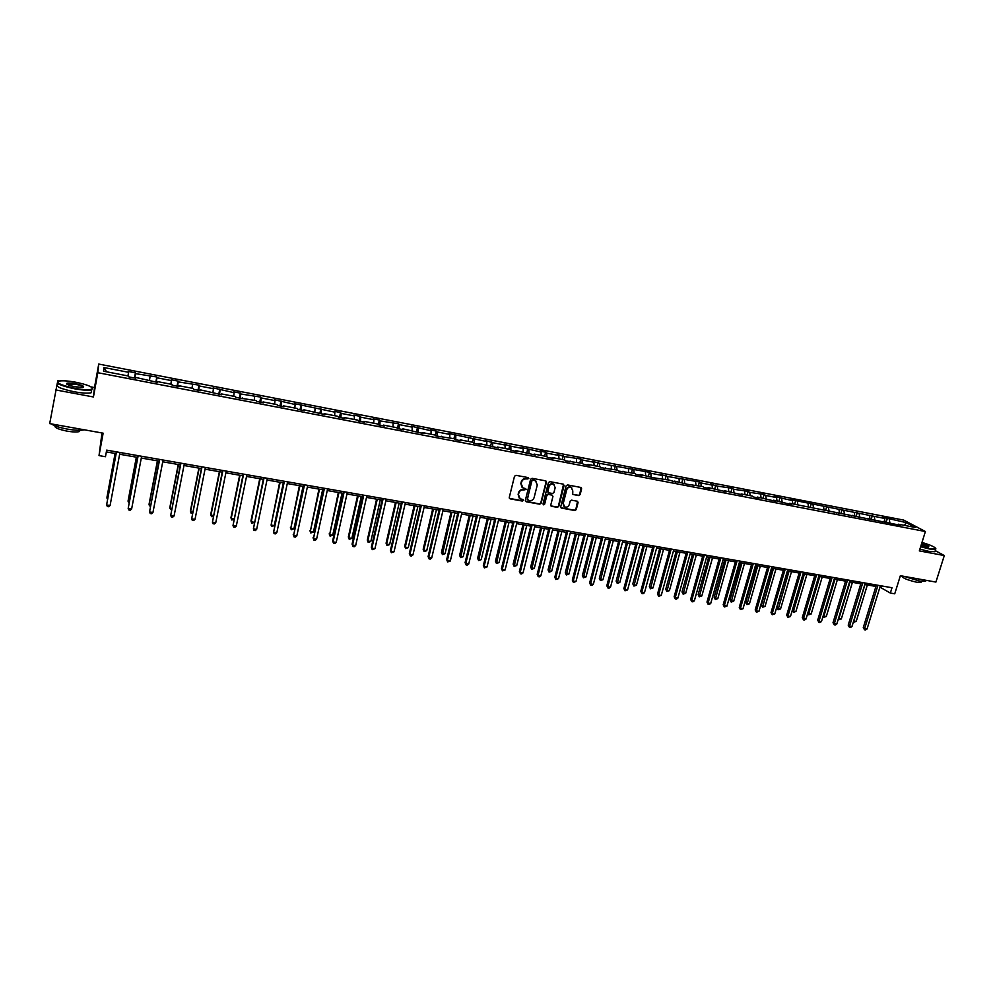 <?xml version="1.0" encoding="UTF-8"?>
<svg xmlns="http://www.w3.org/2000/svg" width="994" height="994" viewBox="0 0 994 994"><rect width="100%" height="100%" fill="white"/><g stroke="black" fill="none" stroke-linecap="round" stroke-linejoin="round"><path stroke-width="1.49" d="M528.82 478.574L528.224 477.605L515.948 475.318L514.494 476.275L509.263 497.472L510.121 498.851L522.372 501.063L523.391 500.392L522.993 499.497L520.222 498.814L518.446 494.726L518.88 492.974C519.676 490.738 521.216 489.707 523.503 489.893L526.099 489.508L525.702 488.601L522.968 487.93L521.167 483.805L521.601 482.04C522.397 479.791 523.937 478.773 526.224 478.959L528.82 478.574M521.974 487.184L520.831 483.494L521.278 481.73C522.061 479.493 523.602 478.462 525.901 478.648L527.479 478.946L528.41 477.667M509.4 498.367L522.049 500.74L522.993 499.497M519.216 498.031L518.122 494.416L518.557 492.651C519.353 490.415 520.893 489.396 523.179 489.57L524.757 489.868L525.702 488.601M57.379 382.789L49.7 423.618L103.14 433.173L99.027 455.6L105.463 456.718L106.669 450.145L892.003 587.74L890.351 593.058L894.737 593.816L900.365 575.712L935.913 582.074L944.3 555.547L935.267 550.639M59.715 381L57.913 380.652L57.627 381.833M578.694 495.584L580.111 494.627L581.627 488.775L581.068 487.495L567.512 484.923L566.083 485.88L560.74 506.778L561.287 508.046L574.843 510.543L576.259 509.587L578.073 502.554L577.526 501.274L571.575 500.156L570.158 501.1L569.264 504.604C568.357 506.816 566.828 507.574 564.691 506.903L563.238 503.511L566.742 489.756C567.636 487.569 569.14 486.787 571.277 487.433L572.78 490.874L572.755 494.44L578.694 495.584L579.738 494.316L581.08 487.495M55.602 389.909L93.436 396.966L97.822 372.713L925.389 531.517L919.338 550.9L944.3 555.547M546.427 482.227L545.582 480.835L532.051 478.313L530.61 479.282L525.341 500.38L526.199 501.759L539.692 504.194L541.121 503.237L546.427 482.227L545.905 480.959M549.856 481.643L563.263 484.14L564.095 485.519L558.765 506.431L557.348 507.375L551.335 506.244L550.788 504.989L552.937 496.503L552.105 495.124L548.29 494.428L546.862 495.385L544.625 504.231L543.407 504.828L543.035 503.946L548.427 482.599L549.856 481.643M897.681 524.733L898.327 524.198L900.278 525.242L789.658 503.275L791.386 504.293L786.242 503.312L773.618 500.193L775.308 501.212L757.44 497.075L759.093 498.093L753.874 497.087L752.234 496.068L741.126 493.943L742.754 494.95L724.676 490.775L726.266 491.781L708.088 487.582L709.641 488.576L704.274 487.545L702.746 486.551L687.463 484.314L674.491 481.108L675.957 482.102L669.049 480.065L653.406 477.766L640.31 474.536L641.702 475.517L636.16 474.449L634.781 473.467L618.753 471.106L617.423 470.125L601.196 467.727L599.904 466.758L587.926 464.447L589.181 465.416L583.49 464.322L582.248 463.353L565.636 460.893L564.418 459.924L552.229 457.575L553.397 458.532L547.607 457.426L546.452 456.47L534.138 454.096L535.269 455.053L515.898 450.593L516.979 451.537L511.09 450.406L510.009 449.45L497.485 447.039L498.528 447.983L478.922 443.473L479.903 444.405L473.902 443.249L472.933 442.318L460.172 439.857L461.117 440.789L455.066 439.634L454.134 438.702L436.043 435.968L435.173 435.049L422.189 432.552L423.034 433.471L402.93 428.849L403.726 429.756L397.501 428.563L396.718 427.656L383.498 425.109L384.243 426.004L377.956 424.798L377.235 423.904L363.891 421.332L364.574 422.226L358.238 421.009L357.567 420.114L344.098 417.517L344.732 418.412L338.32 417.182L337.712 416.287L324.119 413.678L324.69 414.56L303.953 409.801L304.475 410.671L297.952 409.416L297.454 408.546L283.601 405.875L284.06 406.745L277.488 405.477L277.04 404.62L263.062 401.924L263.46 402.781L256.812 401.501L256.427 400.644L235.951 397.501L235.628 396.643L221.376 393.897L221.662 394.755L200.241 389.834L200.465 390.667L193.631 389.362L193.432 388.517L178.908 385.722L179.069 386.554L172.161 385.225L172.024 384.405L157.363 381.584L157.45 382.404L135.606 377.397L135.631 378.205L128.599 376.85L128.586 376.043L103.575 371.222L103.885 367.531L128.549 372.29L128.537 371.507L135.433 372.849L135.47 373.632L156.816 376.987L156.915 377.782L171.378 380.578L171.241 379.77L178.013 381.087L178.162 381.882L198.986 385.138L199.21 385.958L213.399 388.691L213.138 387.884L234.112 392.705L233.801 391.872L240.374 393.152L240.71 393.972L260.776 397.103L261.173 397.935L274.965 400.594L274.543 399.762L295.119 404.496L294.634 403.651L334.854 412.175L334.257 411.317L340.544 412.522L341.153 413.392L354.448 415.964L353.802 415.094L360.027 416.3L360.698 417.169L373.868 419.716L373.172 418.847L379.348 420.04L380.056 420.909L398.482 423.742L399.253 424.624L412.187 427.122L411.392 426.24L431.098 430.775L430.24 429.88L436.254 431.048L437.111 431.943L449.822 434.39L448.928 433.496L486.799 441.547L485.805 440.628L492.664 442.678L505.039 445.063L504.008 444.156L510.854 446.194L523.13 448.567L522.049 447.648L541.047 452.034L539.928 451.102L545.619 452.208L546.762 453.14L558.827 455.463L557.659 454.531L564.48 456.557L580.831 459.017L582.049 459.961L593.903 462.247L592.648 461.303L599.469 463.316L649.455 472.299L650.834 473.256L662.29 475.467L660.886 474.498L667.67 476.499L699.416 481.966L700.919 482.935L712.089 485.084L710.561 484.115L717.333 486.103L732.044 488.265L733.609 489.247L748.147 491.384L749.749 492.365L764.125 494.478L765.765 495.472L776.562 497.559L774.91 496.565L792.355 500.603L790.665 499.609L884.461 518.408L882.585 517.402L887.369 518.321L906.143 522.596L915.362 527.479L898.327 524.198M97.822 372.713L98.741 364.065L903.708 520.098L925.389 531.517M885.02 521.639L884.461 518.408M874.807 519.663L874.26 516.433M882.535 521.825L883.181 521.278M869.961 518.731L869.427 515.501M859.661 516.756L859.127 513.513M867.277 518.893L867.911 518.334M854.778 515.811L854.256 512.569M844.391 513.811L843.881 510.568M851.883 515.936L852.517 515.377M839.47 512.867L838.973 509.611M829.008 510.854L828.511 507.599M836.376 512.954L836.998 512.395M824.038 509.897L823.554 506.642M813.49 507.859L813.017 504.604M808.482 506.903L808.023 503.635M797.847 504.853L797.399 501.585M792.802 503.883L792.355 500.603M782.079 501.821L781.644 498.541M776.997 500.839L776.562 497.559M766.175 498.764L765.765 495.472M761.056 497.77L760.646 494.478M750.147 495.671L749.749 492.365M744.978 494.677L744.593 491.371M733.982 492.564L733.609 489.247M728.764 491.558L728.403 488.24M717.68 489.421L717.333 486.103M712.425 488.414L712.089 485.084M701.242 486.265L700.919 482.935M695.949 485.246L695.626 481.904M684.667 483.072L684.369 479.729M679.324 482.04L679.026 478.698M667.956 479.853L667.67 476.499M662.563 478.822L662.29 475.467M651.095 476.611L650.834 473.256M645.665 475.567L645.417 472.2M634.097 473.343L633.861 469.963M628.618 472.287L628.394 468.907M616.951 470.038L616.74 466.658M622.492 471.827L623.002 471.206M611.422 468.969L611.223 465.59M599.655 466.708L599.469 463.316M605.048 468.472L605.532 467.839M594.077 465.639L593.903 462.247M582.211 463.353L582.049 459.961M587.442 465.08L587.926 464.447M576.595 462.272L576.433 458.868M564.629 460.085L564.48 456.557M569.674 461.663L570.146 461.03M558.951 458.868L558.827 455.463M546.886 456.83L546.762 453.14M551.769 458.222L552.229 457.575M541.146 455.451L541.047 452.034M528.982 453.55L528.883 449.673M533.691 454.743L534.138 454.096M523.204 451.997L523.13 448.567M510.916 450.257L510.854 446.194M515.451 451.239L515.898 450.593M505.089 448.505L505.039 445.063M492.701 446.865L492.664 442.678M497.062 447.698L497.485 447.039M486.824 444.989L486.799 441.547M474.312 443.324L474.312 439.124M478.499 444.132L478.922 443.473M468.385 441.448L468.398 437.981M455.761 439.758L455.799 435.546M459.775 440.528L460.172 439.857M449.785 437.869L449.822 434.39M437.049 436.167L437.111 431.943M440.876 436.9L441.261 436.229M431.023 434.254L431.098 430.775M418.163 432.539L418.263 428.29M421.804 433.235L422.189 432.552M412.1 430.613L412.187 427.122M399.116 428.874L399.253 424.624M402.558 429.532L402.93 428.849M392.99 426.935L393.115 423.432M379.882 425.171L380.056 420.909M383.137 425.792L383.498 425.109M373.719 423.22L373.868 419.716M360.487 421.444L360.698 417.169M363.543 422.028L363.891 421.332M354.262 419.48L354.448 415.964M340.905 417.679L341.153 413.392M343.762 418.226L344.098 417.517M334.643 415.703L334.854 412.175M321.149 413.877L321.435 409.578M323.796 414.386L324.119 413.678M314.825 411.889L315.073 408.348M301.207 410.037L301.53 405.726M303.655 410.51L303.953 409.801M294.833 408.037L295.119 404.496M281.078 406.173L281.451 401.849M283.315 406.608L283.601 405.875M274.655 404.16L274.965 400.594M260.763 402.272L261.173 397.935M262.776 402.657L263.062 401.924M254.29 400.234L254.638 396.668M240.262 398.321L240.71 393.972M242.064 398.669L242.312 397.935M233.727 396.283L234.112 392.705M219.562 394.345L220.059 389.983M221.14 394.643L221.376 393.897M212.977 392.282L213.399 388.691M198.676 390.331L199.21 385.958M200.018 390.58L200.241 389.834M192.028 388.256L192.488 384.653M177.578 386.268L178.162 381.882M178.696 386.48L178.908 385.722M170.881 384.181L171.378 380.578M156.282 382.181L156.915 377.782M157.164 382.342L157.363 381.584M149.535 380.081L150.057 376.453M134.786 378.043L135.47 373.632M135.42 378.167L135.606 377.397M127.977 375.931L128.549 372.29M103.885 367.531L106.569 371.806M101.984 432.962L99.027 455.6M93.436 396.966L94.492 387.548L91.088 386.914M94.492 387.548L98.741 364.065M879.938 587.143L890.351 593.058M106.346 451.922L116.025 453.612M119.64 454.246L137.669 457.402M141.297 458.035L159.102 461.141M162.743 461.788L180.336 464.857M183.989 465.49L201.36 468.534M205.037 469.168L222.196 472.175M225.887 472.821L242.834 475.778M246.537 476.424L263.286 479.356M267.001 480.003L283.538 482.898M287.266 483.544L303.617 486.401M307.357 487.06L323.497 489.88M327.262 490.539L343.203 493.322M346.981 493.981L362.735 496.739M366.513 497.398L382.081 500.119M385.871 500.777L401.253 503.473M405.067 504.132L420.263 506.791M424.078 507.462L439.099 510.084M442.926 510.754L457.762 513.351M461.601 514.022L476.263 516.582M480.114 517.253L494.602 519.787M498.466 520.458L512.78 522.968M516.644 523.639L530.808 526.112M534.673 526.795L548.663 529.243M552.552 529.914L566.369 532.337M570.27 533.008L583.925 535.406M587.827 536.089L601.333 538.45M605.247 539.121L618.591 541.457M622.505 542.14L635.7 544.451M639.627 545.134L652.66 547.421M656.599 548.104L669.484 550.353M673.423 551.049L686.171 553.273M690.109 553.956L702.708 556.168M706.659 556.851L719.109 559.026M723.073 559.721L735.374 561.871M739.337 562.567L751.514 564.691M755.477 565.387L767.517 567.487M771.481 568.183L783.384 570.27M787.36 570.954L799.126 573.016M803.102 573.712L814.732 575.75M818.721 576.445L830.214 578.446M834.214 579.154L845.583 581.13M849.572 581.838L860.816 583.801M864.817 584.497L875.925 586.435M881.827 585.951L881.38 587.392M889.829 522.558L889.257 519.34M906.143 522.596L904.49 525.379M134.476 377.981L135.433 372.849M155.847 382.094L156.816 376.987M177.031 386.169L178.013 381.087M198.005 390.195L198.986 385.138M218.779 394.196L219.786 389.163M239.368 398.147L240.374 393.152M259.757 402.073L260.776 397.103M279.96 405.962L281.004 401.004M299.989 409.814L301.033 404.881M319.819 413.628L320.876 408.72M339.476 417.405L340.544 412.522M358.958 421.145L360.027 416.3M378.254 424.86L379.348 420.04M397.414 428.451L398.482 423.742M416.436 431.818L417.455 427.408M435.285 435.173L436.254 431.048M453.935 438.665L454.879 434.651M472.398 442.218L473.355 438.217M490.701 445.734L491.657 441.771M508.829 449.226L509.798 445.275M526.82 452.692L527.789 448.754M544.637 456.122L545.619 452.208M562.318 459.526L563.3 455.625M579.837 462.893L580.831 459.017M597.208 466.236L598.202 462.384M614.429 469.553L615.435 465.714M631.501 472.833L632.519 469.019M648.436 476.101L649.455 472.299M665.222 479.332L666.253 475.542M681.872 482.537L682.903 478.76M698.384 485.706L699.416 481.966M714.761 488.862L715.792 485.134M731 491.993L732.044 488.265M747.103 495.087L748.147 491.384M763.069 498.156L764.125 494.478M778.911 501.212L779.967 497.547M794.628 504.231L795.685 500.591M810.209 507.238L811.278 503.598M825.666 510.208L826.735 506.592M840.999 513.165L842.08 509.562M856.219 516.085L857.3 512.506M871.303 518.992L872.397 515.426M886.275 521.875L887.369 518.321M525.478 501.287L539.357 503.871L540.786 502.914L546.079 481.916M532.908 480.201L531.889 480.872L527.267 499.386L529.529 500.653C531.802 500.827 533.343 499.808 534.126 497.584L537.294 484.948L535.468 480.81L532.573 479.891L531.889 480.872M527.317 499.957L531.554 480.562M536.089 481.195L534.573 480.512M532.573 479.891L534.238 480.201M550.937 505.896L556.988 507.052L558.417 506.108L563.561 484.24M552.428 495.248L547.942 494.117L546.514 495.074L544.625 504.231M543.407 504.828L544.277 503.908M555.174 487.669L553.658 484.227C551.508 483.569 549.98 484.339 549.098 486.551L547.856 491.421L548.7 492.8L552.515 493.496L553.944 492.539L555.174 487.669M554.105 484.5L553.31 483.916C551.161 483.258 549.632 484.028 548.75 486.24L549.098 486.551M548.017 492.365L547.508 491.111L548.75 486.24M572.755 494.44L578.322 495.26M571.687 487.681L570.916 487.122C568.779 486.488 567.276 487.259 566.381 489.446L566.742 489.756M563.896 506.306L562.877 503.188L566.381 489.446M560.889 507.698L574.47 510.208L575.886 509.263L577.539 501.287M115.105 453.45L106.979 497.186L107.75 498.168M115.217 453.475L106.942 498.031L107.538 499.299M116.36 451.848L106.606 504.94L116.472 451.872M110.085 505.511L108.744 506.741L107.352 506.518L106.606 504.94L110.085 505.511L119.963 452.481M75.78 382.23C69.058 381 63.877 380.565 60.199 380.926C55.167 382.553 59.988 385.013 74.662 388.306C83.869 389.909 89.709 390.133 92.169 388.989C93.038 386.977 87.571 384.728 75.78 382.23M92.454 388.12L91.684 389.847C88.416 390.58 82.713 390.232 74.575 388.791C61.665 386.02 56.136 383.634 57.987 381.634M75.507 383.721C82.775 385.349 85.161 386.579 82.688 387.399L74.948 386.765C68.996 385.498 66.238 384.367 66.697 383.373C67.965 382.802 70.909 382.914 75.507 383.721M83.359 387.262C83.248 386.293 80.601 385.274 75.42 384.193L66.884 384.169M84.229 429.793C80.812 430.638 75.209 430.414 67.406 429.11C59.615 427.631 54.235 425.904 51.278 423.904M80.092 430.29L79.371 431.545C76.985 432.241 72.873 432.104 67.045 431.135C58.199 429.309 54.198 427.544 55.055 425.83M91.535 390.679L91.162 392.767C87.882 393.512 82.179 393.177 74.053 391.735C60.423 388.778 55.055 386.331 57.963 384.392M920.742 546.402L929.452 548.589L935.727 548.812C935.652 547.309 931.08 545.184 921.985 542.426M935.814 548.514L935.652 549.409L929.539 549.011L920.63 546.775M921.674 543.407C927.278 545.11 929.576 546.265 928.57 546.862L921.053 545.383M928.384 547.023C928.794 546.34 926.52 545.259 921.562 543.768M925.911 580.372L925.625 581.279L919.487 581.03L903.956 576.358M921.314 581.738L921.103 582.397L916.679 582.223C907.385 580.049 902.378 577.961 901.657 575.948M935.168 550.949L934.919 551.745L928.806 551.347L919.897 549.11M136.352 457.165L128.127 500.678L128.139 501.523L129.282 501.709M136.513 457.203L128.139 501.523L129.021 503.101M157.4 460.843L149.075 504.132L149.125 504.977L150.616 505.225M157.611 460.881L149.125 504.977L150.343 506.605M138.004 455.637L128.176 508.468L138.166 455.662M131.618 509.027L130.264 510.245L128.897 510.021L128.176 508.468L131.618 509.027L141.633 456.271M159.438 459.39L149.535 511.947L159.661 459.427M152.939 512.506L151.585 513.724L150.231 513.5L149.535 511.947L152.939 512.506L163.078 460.036M178.249 464.496L169.825 507.549L169.924 508.406L171.738 508.704M178.51 464.533L169.924 508.406L171.477 510.071M180.672 463.117L170.707 515.401L180.945 463.167M174.074 515.948L172.707 517.153L171.366 516.942L170.707 515.401L174.074 515.948L184.337 463.751M198.912 468.099L190.388 510.941L190.537 511.798L192.674 512.146M199.21 468.162L190.537 511.798L191.159 513.302L192.401 513.513M201.707 466.795L191.668 518.818L202.018 466.857M195.01 519.365L193.631 520.558L192.302 520.347L191.668 518.818L195.01 519.365L205.385 467.441M219.376 471.678L210.765 514.296L210.952 515.165L213.412 515.563M219.724 471.74L210.952 515.165L211.548 516.656L213.213 516.557M222.544 470.448L212.43 522.21L222.904 470.51M215.748 522.745L214.369 523.937L213.039 523.726L212.43 522.21L215.748 522.745L226.234 471.094M239.666 475.231L230.956 517.625L231.18 518.495L233.95 518.943M240.051 475.294L231.18 518.495L231.751 519.974L233.838 519.514M243.195 474.063L233.006 525.565L243.592 474.138M236.286 526.099L234.907 527.28L233.59 527.068L233.006 525.565L236.286 526.099L246.897 474.71M259.757 478.735L250.96 520.918L251.233 521.788L254.315 522.297M260.192 478.81L251.233 521.788L251.78 523.266L254.278 522.446M263.646 477.654L253.395 528.883L264.093 477.729M256.638 529.417L255.247 530.597L253.955 530.386L253.395 528.883L256.638 529.417L267.361 478.3M279.674 482.214L271.101 525.068L274.257 525.59L283.327 482.86M280.146 482.301L271.101 525.068L271.623 526.534L274.257 525.59M283.899 481.195L273.586 532.188L284.396 481.282M276.817 532.709L275.413 533.877L274.12 533.666L273.586 532.188L276.817 532.709L287.639 481.854M299.405 485.668L290.782 528.311L293.926 528.82L303.071 486.314M299.927 485.755L290.782 528.311L291.279 529.765L290.434 527.429M293.926 528.82L291.279 529.765M318.962 489.085L310.29 531.517L313.408 532.026L322.64 489.731M319.521 489.185L310.29 531.517L310.774 532.958L309.904 530.634M313.408 532.026L310.774 532.958M338.333 492.477L329.635 534.697L332.717 535.207L342.035 493.123M338.942 492.577L329.635 534.697L330.083 536.139L329.2 533.815M332.717 535.207L330.083 536.139M357.542 495.832L348.335 536.971L348.795 537.853L351.851 538.363L361.257 496.478M358.188 495.944L348.795 537.853L349.229 539.282L348.335 536.971M351.851 538.363L349.229 539.282M376.577 499.162L367.295 540.102L367.792 540.984L370.824 541.481L380.304 499.808M377.26 499.274L367.792 540.984L368.202 542.401L367.295 540.102M370.824 541.481L368.202 542.401M395.45 502.455L386.082 543.196L386.616 544.078L389.623 544.575L399.178 503.113M396.159 502.579L386.616 544.078L387.001 545.495L386.082 543.196M389.623 544.575L387.001 545.495M414.15 505.722L404.707 546.265L405.279 547.16L408.261 547.644L417.89 506.381M414.908 505.859L405.279 547.16L405.651 548.551L404.707 546.265M408.261 547.644L405.651 548.551M432.688 508.965L423.171 549.309L423.779 550.204L426.724 550.688L436.441 509.624M433.483 509.102L423.779 550.204L424.127 551.595L423.171 549.309M426.724 550.688L424.127 551.595M451.065 512.183L441.473 552.329L442.119 553.223L445.039 553.708L454.83 512.829M451.885 512.32L442.442 554.602L441.473 552.329M445.039 553.708L442.442 554.602M469.28 515.364L459.626 555.323L460.297 556.218L463.192 556.69L473.045 516.023M470.137 515.513L460.607 557.584L459.626 555.323M463.192 556.69L460.607 557.584M303.978 484.712L293.603 535.443L304.512 484.811M296.796 535.965L295.392 537.133L294.112 536.922L293.603 535.443L296.796 535.965L307.718 485.37M294.112 536.922L293.242 534.536M323.87 488.203L313.433 538.686L324.442 488.302M316.589 539.195L315.185 540.351L313.918 540.14L313.433 538.686L316.589 539.195L327.622 488.862M313.918 540.14L313.035 537.766M343.576 491.657L332.642 540.972L333.089 541.892L344.197 491.757M336.221 542.401L334.792 543.544L333.537 543.333L333.089 541.892L336.221 542.401L347.341 492.316M333.537 543.333L332.642 540.972M363.108 495.074L352.075 544.153L352.559 545.06L363.767 495.186M355.653 545.569L354.237 546.712L352.994 546.501L352.559 545.06L355.653 545.569L366.885 495.733M352.994 546.501L352.075 544.153M382.454 498.466L371.334 547.296L371.855 548.203L383.162 498.59M374.924 548.713L372.265 549.645L371.855 548.203L374.924 548.713L386.256 499.125M372.265 549.645L371.334 547.296M401.638 501.821L390.418 550.415L390.977 551.335L402.384 501.958M394.022 551.832L391.363 552.751L390.977 551.335L394.022 551.832L405.44 502.492M391.363 552.751L390.418 550.415M420.648 505.151L409.342 553.496L409.926 554.416L421.419 505.287M412.945 554.913L411.504 556.031L410.298 555.832L409.926 554.416L412.945 554.913L424.463 505.822M410.298 555.832L409.342 553.496M439.485 508.456L428.091 556.565L428.712 557.485L440.305 508.605M431.707 557.969L430.253 559.088L429.06 558.889L428.712 557.485L431.707 557.969L443.312 509.127M429.06 558.889L428.091 556.565M458.147 511.724L446.666 559.597L447.337 560.517L459.004 511.873M450.307 561.001L447.66 561.921L447.337 560.517L450.307 561.001L461.986 512.395M447.66 561.921L446.666 559.597M476.66 514.967L465.093 562.604L465.788 563.536L477.542 515.128M468.733 564.008L467.267 565.114L466.087 564.915L465.788 563.536L468.733 564.008L480.5 515.637M466.087 564.915L465.093 562.604M487.333 518.52L477.617 558.28L478.325 559.187L481.195 559.659L491.123 519.179M488.228 518.669L478.611 560.541L477.617 558.28M481.195 559.659L478.611 560.541M495 518.185L483.357 565.586L484.078 566.518L495.931 518.346M486.998 566.99L484.364 567.897L484.078 566.518L486.998 566.99L498.851 518.856M484.364 567.897L483.357 565.586M505.238 521.651L495.447 561.225L496.192 562.119L499.038 562.592L509.027 522.31M506.17 521.813L496.453 563.474L495.447 561.225M499.038 562.592L496.453 563.474M513.177 521.365L501.448 568.543L502.218 569.475L514.146 521.539M505.101 569.947L502.479 570.842L502.218 569.475L505.101 569.947L517.042 522.049M502.479 570.842L501.448 568.543M522.993 524.745L513.128 564.132L513.91 565.039L516.731 565.511L526.783 525.416M523.95 524.919L514.146 566.381L513.128 564.132M516.731 565.511L514.146 566.381M531.206 524.521L519.39 571.475L520.197 572.407L532.2 524.695M523.055 572.867L521.577 573.948L520.434 573.762L520.197 572.407L523.055 572.867L535.083 525.205M520.434 573.762L519.39 571.475M540.587 527.826L530.672 567.027L531.467 567.934L534.275 568.394L544.389 528.485M541.581 528L531.691 569.264L530.672 567.027M534.275 568.394L531.691 569.264M549.073 527.652L537.182 574.383L538.015 575.315L550.092 527.839M540.86 575.774L539.369 576.843L538.239 576.657L538.015 575.315L540.86 575.774L552.95 528.336M538.239 576.657L537.182 574.383M558.032 530.871L548.054 569.897L548.887 570.804L551.658 571.264L561.846 531.542M559.063 531.057L549.098 572.122L548.054 569.897M551.658 571.264L549.098 572.122M566.779 530.759L554.814 577.253L555.683 578.197L567.847 530.945M558.504 578.657L555.882 579.539L555.683 578.197L558.504 578.657L570.668 531.442M555.882 579.539L554.814 577.253M575.34 533.902L565.288 572.73L566.158 573.65L568.903 574.097L579.154 534.573M576.396 534.089L566.344 574.967L565.288 572.73M568.903 574.097L566.344 574.967M584.335 533.84L572.308 580.111L573.203 581.055L585.429 534.026M575.986 581.502L573.376 582.385L573.203 581.055L575.986 581.502L588.237 534.524M573.376 582.385L572.308 580.111M592.486 536.897L582.385 575.551L583.279 576.458L586.013 576.918L596.313 537.568M593.58 537.083L583.453 577.775L582.385 575.551M586.013 576.918L583.453 577.775M601.743 536.884L589.641 582.944L590.56 583.888L602.873 537.083M593.331 584.335L591.84 585.391L590.734 585.205L590.56 583.888L593.331 584.335L605.657 537.568M590.734 585.205L589.641 582.944M609.496 539.866L599.332 578.346L600.264 579.253L602.973 579.701L613.335 540.537M610.614 540.065L600.413 580.558L599.332 578.346M602.973 579.701L600.413 580.558M626.369 542.823L616.143 581.117L617.1 582.037L619.784 582.472L630.208 543.494M627.512 543.022L617.237 583.329L616.143 581.117M619.784 582.472L617.237 583.329M643.093 545.743L632.818 583.863L633.799 584.783L636.458 585.217L646.945 546.414M644.274 545.954L633.911 586.062L632.818 583.863M636.458 585.217L633.911 586.062M659.681 548.638L649.355 586.597L650.362 587.504L652.996 587.939L663.545 549.322M660.886 548.85L650.461 588.783L649.355 586.597M652.996 587.939L650.461 588.783M676.131 551.521L665.744 589.293L666.788 590.212L669.409 590.647L679.995 552.192M677.374 551.732L666.875 591.48L665.744 589.293M669.409 590.647L666.875 591.48M692.445 554.366L682.008 591.977L683.077 592.896L685.674 593.319L696.322 555.05M693.713 554.59L683.139 594.151L682.008 591.977M685.674 593.319L683.139 594.151M708.623 557.199L698.148 594.636L699.229 595.555L701.814 595.978L712.512 557.87M709.915 557.423L699.279 596.81L698.148 594.636M701.814 595.978L699.279 596.81M724.676 560.007L714.139 597.27L715.258 598.189L717.817 598.612L728.565 560.678M725.993 560.231L715.295 599.444L714.139 597.27M717.817 598.612L715.295 599.444M740.592 562.79L730.018 599.891L731.149 600.811L733.696 601.233L744.481 563.461M741.946 563.026L731.174 602.053L730.018 599.891M733.696 601.233L731.174 602.053M756.384 565.549L745.761 602.476L746.929 603.408L749.439 603.818L760.286 566.232M757.763 565.785L746.929 604.638L745.761 602.476M749.439 603.818L746.929 604.638M619.001 539.904L606.825 585.752L607.781 586.696L620.157 540.115M610.527 587.143L609.024 588.187L607.93 588.001L607.781 586.696L610.527 587.143L622.915 540.599M607.93 588.001L606.825 585.752M636.11 542.91L623.872 588.535L624.853 589.479L637.303 543.109M627.574 589.927L624.99 590.784L624.853 589.479L627.574 589.927L640.037 543.594M624.99 590.784L623.872 588.535M653.083 545.88L640.77 591.293L641.789 592.238L654.3 546.091M644.485 592.673L642.981 593.716L641.9 593.53L641.789 592.238L644.485 592.673L657.009 546.563M641.9 593.53L640.77 591.293M669.906 548.825L657.531 594.027L658.575 594.971L671.161 549.048M661.246 595.418L658.662 596.263L658.575 594.971L661.246 595.418L673.845 549.52M658.662 596.263L657.531 594.027M686.593 551.745L674.156 596.748L675.224 597.692L687.873 551.968M677.871 598.127L676.355 599.146L675.299 598.972L675.224 597.692L677.871 598.127L690.532 552.44M675.299 598.972L674.156 596.748M703.131 554.652L690.631 599.432L691.725 600.388L704.435 554.876M694.359 600.811L692.843 601.83L691.787 601.656L691.725 600.388L694.359 600.811L707.082 555.335M691.787 601.656L690.631 599.432M719.532 557.522L706.97 602.103L708.101 603.06L720.874 557.758M710.71 603.482L709.182 604.489L708.138 604.315L708.101 603.06L710.71 603.482L723.495 558.218M708.138 604.315L706.97 602.103M735.808 560.367L723.185 604.75L724.328 605.706L737.163 560.616M726.925 606.129L724.365 606.961L724.328 605.706L726.925 606.129L739.772 561.063M724.365 606.961L723.185 604.75M751.936 563.2L739.263 607.371L740.431 608.328L753.328 563.436M743.003 608.75L740.443 609.583L740.431 608.328L743.003 608.75L755.912 563.896M740.443 609.583L739.263 607.371M767.94 565.996L755.204 609.981L756.409 610.937L769.356 566.245M758.956 611.347L756.409 612.18L756.409 610.937L758.956 611.347L771.916 566.692M756.409 612.18L755.204 609.981M772.052 568.282L761.379 605.06L762.56 605.98L765.057 606.39L775.954 568.966M773.444 568.531L762.56 607.21L761.379 605.06M765.057 606.39L762.56 607.21M783.819 568.779L771.021 612.565L772.251 613.522L785.26 569.04M774.773 613.932L772.226 614.752L772.251 613.522L774.773 613.932L787.795 569.475M772.226 614.752L771.021 612.565M787.583 571.003L776.861 607.607L778.078 608.539L780.551 608.949L791.497 571.687M789.012 571.252L778.053 609.757L776.861 607.607M780.551 608.949L778.053 609.757M799.561 571.538L786.714 615.124L787.956 616.081L801.027 571.798M790.466 616.491L787.931 617.311L787.956 616.081L790.466 616.491L803.537 572.233M787.931 617.311L786.714 615.124M804.444 573.948L793.473 611.074L795.933 611.472L806.904 574.383M792.317 610.204L793.436 612.279L792.293 610.291M795.933 611.472L793.436 612.279M815.167 574.271L802.27 617.672L803.55 618.628L816.658 574.532M806.035 619.026L804.494 620.007L803.5 619.846L803.55 618.628L806.035 619.026L819.155 574.979M803.5 619.846L802.27 617.672M819.764 576.619L808.743 613.584L811.179 613.981L822.2 577.054M807.849 612.925L808.694 614.789L807.737 613.298M811.179 613.981L808.694 614.789M830.661 576.992L817.702 620.181L819.006 621.151L832.177 577.253M821.466 621.548L819.926 622.517L818.944 622.356L819.006 621.151L821.466 621.548L834.649 577.688M818.944 622.356L817.702 620.181M834.96 579.278L823.889 616.081L826.312 616.479L837.383 579.701M823.256 615.621L823.827 617.274L823.057 616.268M826.312 616.479L823.827 617.274M846.018 579.676L833.022 622.691L834.339 623.648L847.559 579.949M836.786 624.046L835.233 625.015L834.264 624.853L834.339 623.648L836.786 624.046L850.019 580.384M834.264 624.853L833.022 622.691M850.032 581.912L838.924 618.554L841.322 618.951L852.43 582.335M838.538 618.28L838.837 619.747L838.253 619.2M841.322 618.951L838.837 619.747M861.251 582.347L848.205 625.164L849.547 626.133L862.817 582.621M851.982 626.518L850.429 627.487L849.46 627.326L849.547 626.133L851.982 626.518L865.252 583.056M849.46 627.326L848.205 625.164M864.979 584.522L853.834 621.014L856.219 621.399L867.364 584.944M853.697 620.915L853.374 621.933M856.219 621.399L853.747 622.194M876.373 584.994L863.277 627.624L864.643 628.593L877.963 585.28M867.054 628.978L865.501 629.935L864.531 629.774L864.643 628.593L867.054 628.978L880.373 585.702M864.531 629.774L863.277 627.624M91.162 392.767L91.684 389.847M67.43 383.696L67.294 384.442M79.595 430.303L79.371 431.545M934.919 551.745L935.652 549.409M921.438 581.328L921.103 582.397M925.625 581.279L925.936 580.285"/></g></svg>
